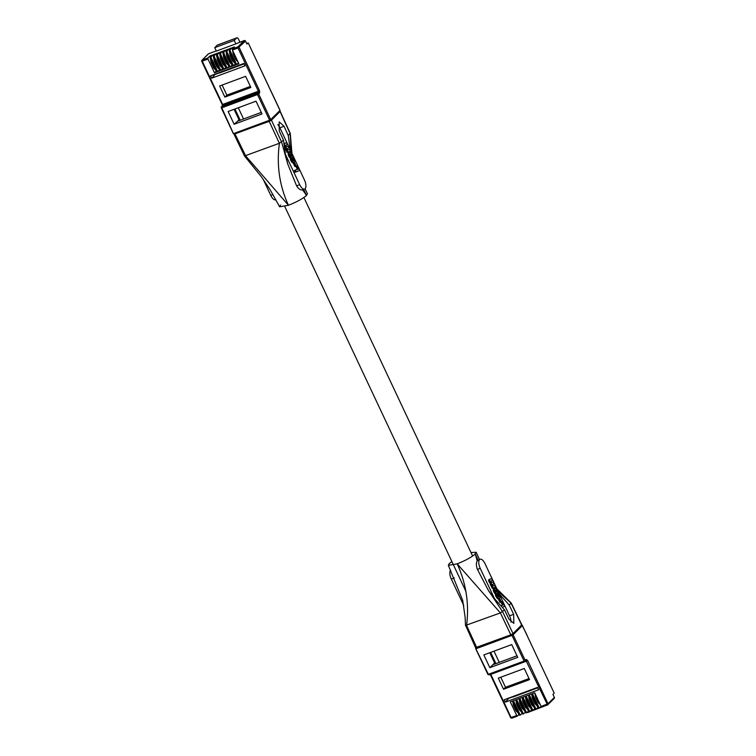 <?xml version="1.0" encoding="UTF-8"?>
<svg xmlns="http://www.w3.org/2000/svg" width="756" height="756" viewBox="0 0 756 756"><rect width="100%" height="100%" fill="white"/><g stroke="black" fill="none" stroke-linecap="round" stroke-linejoin="round"><path stroke-width="1.13" d="M524.494 710.649L522.169 708.23L519.75 703.099L520.591 702.362M520.723 702.73L523.143 707.871L522.169 708.23M519.75 703.099L519.07 699.13M533.991 707.125L531.666 704.705L529.247 699.574L530.088 698.837M530.23 699.205L532.64 704.346L531.666 704.705M529.247 699.574L528.567 695.605M521.328 711.831L519.003 709.402L516.584 704.271L517.425 703.534M517.558 703.912L519.977 709.043L519.003 709.402M516.584 704.271L515.904 700.302M518.162 713.002L515.838 710.583L513.418 705.442L514.26 704.705M514.392 705.083L516.811 710.215L515.838 710.583M513.418 705.442L512.738 701.473M513.201 696.418L513.012 697.004L537.686 687.847M500.774 677.215L505.518 687.289L529.02 678.567M537.913 707.559L536.373 709.062L535.72 708.476L529.276 694.783L531.515 693.951L537.951 707.644L538.603 708.23L539.463 707.89M534.747 708.731L533.207 710.234L532.555 709.648L526.11 695.955L528.35 695.123L534.785 708.816L536.288 709.071M531.581 709.903L530.041 711.405L529.389 710.82L522.944 697.126L525.174 696.304L531.619 709.997L532.271 710.583L533.122 710.243M528.416 711.075L526.875 712.587L526.223 712.001L519.778 698.308L522.009 697.476L528.453 711.169L529.106 711.755L529.956 711.415M525.25 712.256L523.71 713.758L523.058 713.173L516.613 699.48L518.843 698.648L525.288 712.341L526.79 712.596M522.075 713.428L520.544 714.93L519.892 714.344L513.447 700.651L515.677 699.829L522.122 713.522L522.774 714.108L523.625 713.768M518.909 714.6L517.369 716.112L516.726 715.526L510.281 701.833L512.511 701.001L518.956 714.694L519.608 715.28L520.459 714.94M541.079 706.378L539.538 707.881L538.886 707.295L532.441 693.611L534.681 692.779L541.126 706.473L541.768 707.058L547.438 704.932M505.301 702.135L504.186 699.763L537.478 687.412L538.593 689.784L505.301 702.135L509.138 697.92M509.27 698.194L513.324 696.692M489.841 667.69L517.728 657.342L511.727 644.584L483.84 654.932L489.841 667.69L494.604 662.965L495.473 662.643L493.63 664.467L517 655.792M489.784 652.721L494.604 662.965M503.534 689.255L529.512 679.616L524.277 668.493L498.298 678.132L503.534 689.255L505.518 687.289M495.473 662.643L490.653 652.4M553.94 698.582A0.964 0.85 -134.8 0 0 554.346 697.419L552.948 694.452L553.902 693.507A1.918 0.832 -110.4 0 0 554.11 692.959L522.396 625.562A0.964 0.85 -134.8 0 0 521.716 624.985M493.989 651.162L499.262 662.379M547.013 705.112L527.622 712.558L527.404 712.086M525.968 660.536L547.524 704.923L547.117 705.329M527.66 709.478L525.335 707.058L522.916 701.918L523.757 701.181M523.889 701.559L526.308 706.69L525.335 707.058M522.916 701.918L522.235 697.958M540.323 704.781L537.998 702.352L535.588 697.221L536.42 696.484M536.562 696.862L538.971 701.993L537.998 702.352M535.588 697.221L534.898 693.252M530.825 708.306L528.501 705.877L526.082 700.746L526.923 700.009M527.055 700.387L529.474 705.518L528.501 705.877M526.082 700.746L525.401 696.777M537.157 705.953L534.832 703.534L532.422 698.393L533.254 697.656M533.396 698.034L535.806 703.165L534.832 703.534M532.422 698.393L531.733 694.433M495.87 589.869L495.029 590.389L495.463 591.778L496.446 592.165L496.938 591.268L496.153 589.963L495.133 590.143L496.04 592.165M496.616 590.436L495.804 590.738M495.756 590.653L496.56 590.351M495.624 590.493L496.437 590.19M495.558 590.417L496.361 590.115M495.416 590.313L496.229 590.011M495.341 590.266L496.153 589.963M495.274 590.238L496.087 589.935M495.199 590.2L496.002 589.897M495.123 590.181L495.936 589.878M495.18 590.077L495.794 589.85M496.219 592.194L496.758 591.995M496.116 592.184L496.796 591.929M496.068 592.175L496.843 591.882M496.059 592.137L496.872 591.835M496.087 592.061L496.9 591.759M496.106 591.995L496.919 591.693M496.116 591.91L496.928 591.608M496.125 591.825L496.938 591.523M496.134 591.759L496.938 591.457M496.134 591.664L496.938 591.362M496.125 591.57L496.938 591.268M496.106 591.475L496.919 591.173M496.049 591.287L496.862 590.984M496.021 591.173L496.824 590.871M495.974 591.069L496.786 590.767M495.87 590.842L496.683 590.54M501.285 601.852L499.858 598.828L499.31 599.035L500.746 602.078L501.285 601.852M496.947 589.699L495.142 588.036L494.037 589.463L495.322 592.817L497.07 593.98L497.92 592.628L496.947 589.699M493.64 585.711L492.147 584.634L493.999 583.509L493.233 581.884L491.655 582.422L490.625 581.506L492.411 580.135L491.646 578.51L490.011 579.153L489.595 580.854L491.126 582.923L492.978 587.96L495.577 586.864L494.811 585.229L493.64 585.711M498.856 596.616L496.182 594.67L497.741 597.656L499.451 598.516L500.056 596.767L498.61 593.517L498.147 594.008L499.036 596.153L498.497 596.758M502.523 601.606L501.842 601.87L503.269 604.904L500.812 605.849L502.457 605.206L501.03 602.173L502.523 601.606L504.743 606.331L502.173 607.323M519.948 620.997L525.987 632.97M521.886 624.957L511.245 603.042L509.251 605.112L513.664 614.288L513.834 623.388L508.901 619.013L504.498 609.837L494.443 598.563L488.338 590.341L477.423 569.381C476.11 565.819 476.044 562.965 477.206 560.81L480.098 559.223A7.201 3.109 -110.4 0 1 484.983 563.617L499.206 593.838L509.251 605.112M499.31 599.035L498.506 599.338L499.933 602.381L500.746 602.078M499.858 598.828L498.506 599.338M497.287 593.914L495.511 594.093L493.829 591.92L493.281 589.113L494.67 588.092M497.07 593.98L496.257 594.282M496.834 593.97L496.021 594.273M496.711 593.951L495.898 594.254M496.588 593.914L495.775 594.216M496.446 593.857L495.634 594.15M496.323 593.791L495.511 594.093M496.191 593.706L495.378 593.999M496.059 593.602L495.246 593.904M495.927 593.488L495.114 593.791M495.662 593.224L494.849 593.526M495.53 593.073L494.717 593.375M495.388 592.902L494.575 593.195M495.322 592.817L494.509 593.12M495.256 592.713L494.452 593.016M495.133 592.534L494.32 592.827M495 592.326L494.197 592.628M494.755 591.863L493.942 592.165M494.632 591.617L493.829 591.92M494.5 591.315L493.696 591.617M494.396 591.041L493.583 591.343M494.301 590.786L493.488 591.088M494.216 590.512L493.403 590.814M494.188 590.389L493.375 590.691M494.15 590.266L493.337 590.559M494.103 590.02L493.29 590.323M494.074 589.907L493.262 590.2M494.065 589.793L493.252 590.096M494.046 589.671L493.233 589.973M494.046 589.576L493.233 589.878M494.037 589.463L493.224 589.765M494.037 589.349L493.224 589.652M494.046 589.17L493.233 589.463M494.055 589.066L493.243 589.368M494.093 588.811L493.281 589.113M494.14 588.669L493.328 588.971M494.169 588.593L493.356 588.896M494.235 588.48L493.422 588.782M494.282 588.414L493.47 588.716M494.32 588.366L493.507 588.669M494.358 588.31L493.555 588.603M494.566 588.149L493.753 588.452M492.978 587.96L492.165 588.262L490.313 583.216L488.782 581.156L488.782 579.824L490.011 579.153M492.298 586.514L491.485 586.817M492.695 586.259L491.882 586.562L492.685 586.25M492.487 586.127L491.674 586.429M492.307 585.995L491.495 586.297M492.128 585.843L491.315 586.146M492.043 585.739L491.23 586.042M491.958 585.635L491.145 585.938M491.882 585.541L491.069 585.843M491.797 585.428L490.984 585.73M491.721 585.314L490.909 585.616M491.646 585.201L490.833 585.503M491.58 585.078L490.767 585.38M491.504 584.936L490.691 585.238M491.438 584.813L490.625 585.116M491.287 584.501L490.474 584.804M491.23 584.35L490.417 584.653M491.164 584.19L490.36 584.492M491.126 584.048L490.313 584.341M491.05 583.783L490.238 584.076M491.041 583.651L490.228 583.953M491.022 583.547L490.209 583.849M491.022 583.434L490.209 583.726M491.022 583.235L490.209 583.538M491.031 583.15L490.219 583.452M491.05 583.093L490.238 583.396M491.069 583.027L490.257 583.32M491.126 582.923L490.313 583.216M490.937 582.819L490.124 583.122M490.842 582.744L490.03 583.046M490.578 582.517L489.765 582.81M490.483 582.413L489.671 582.715M490.408 582.318L489.595 582.621M490.323 582.215L489.51 582.517M490.162 581.988L489.349 582.29M490.077 581.855L489.264 582.158M489.935 581.619L489.123 581.912M489.86 581.477L489.047 581.78M489.727 581.184L488.915 581.487M489.652 581.014L488.839 581.317M489.595 580.854L488.782 581.156M489.557 580.702L488.745 581.005M489.501 580.428L488.688 580.731M489.472 580.287L488.659 580.589M489.463 580.154L488.65 580.457M489.463 580.098L488.65 580.4M489.463 580.032L488.65 580.334M489.463 579.909L488.65 580.211M489.491 579.814L488.678 580.117M489.51 579.701L488.697 580.003M489.548 579.616L488.735 579.918M489.595 579.521L488.782 579.824M489.642 579.446L488.83 579.748M489.793 579.304L488.981 579.606M489.897 579.219L489.085 579.521M491.646 578.51L489.359 579.398M493.233 581.884L491.91 582.385M494.811 585.229L493.441 585.758M498.374 596.749L498.903 596.55M498.951 596.484L498.298 596.73M498.979 596.408L498.204 596.692M499.007 596.333L498.195 596.635L497.335 594.31L498.61 593.517M499.026 596.238L498.213 596.541M499.036 596.153L498.223 596.456M499.036 596.059L498.223 596.361M499.036 595.945L498.223 596.248M499.007 595.737L498.195 596.04M498.979 595.624L498.166 595.926M498.875 595.293L498.062 595.596M498.828 595.17L498.015 595.473M498.686 594.877L497.873 595.18M498.601 594.707L497.788 595.01M498.431 594.443L497.628 594.736M498.289 594.207L497.476 594.5M498.147 594.008L497.335 594.31M499.451 598.516L498.157 598.837L496.928 597.958L495.369 594.972L496.182 594.67M499.225 598.554L498.412 598.856M499.102 598.554L498.289 598.856M498.969 598.535L498.157 598.837M498.847 598.497L498.034 598.799M498.714 598.459L497.902 598.761M498.658 598.421L497.845 598.724M498.582 598.383L497.769 598.676M498.516 598.346L497.703 598.648M498.166 598.09L497.363 598.393M498.034 597.968L497.221 598.27M497.892 597.816L497.079 598.119M497.741 597.656L496.928 597.958M497.599 597.486L496.786 597.788M497.533 597.41L496.73 597.712M497.467 597.306L496.654 597.609M497.325 597.117L496.512 597.41M497.193 596.89L496.38 597.193M497.061 596.664L496.248 596.966M496.919 596.427L496.106 596.73M496.654 595.898L495.841 596.2M496.569 595.709L495.756 596.011M496.494 595.548L495.681 595.851M496.427 595.378L495.615 595.681M496.361 595.208L495.549 595.511M496.305 595.048L495.492 595.35M496.257 594.906L495.445 595.208M496.21 594.783L495.397 595.085M503.269 604.904L502.457 605.206M501.842 601.87L501.03 602.173M477.423 569.381L480.221 568.342L494.443 598.563M510.999 622.16A7.201 3.109 69.6 0 0 509.544 615.819L499.206 593.838M480.221 568.342A7.201 3.109 -110.4 0 1 480.098 559.223M463.797 605.594L451.313 579.068L454.309 577.953M450.68 570.279A7.201 3.109 69.6 0 0 451.313 579.068M496.815 588.773L511.245 603.042M504.498 609.837L500.396 612.908L465.63 625.42L475.571 647.665L510.81 634.813L513.031 633.604L521.801 624.806M477.206 560.81L475.24 553.978L478.028 559.998M476.658 647.486L466.603 625.448C469.296 603.846 466.15 583.311 457.172 563.844L448.336 565.337L449.253 563.617L451.861 561.547M470.979 552.551L476.148 552.258L475.24 553.978C471.394 557.323 465.375 560.612 457.172 563.844L500.396 612.908L510.81 634.813M290.843 154.035L290.03 154.337L290.956 156.322L291.778 155.991L290.701 153.997L289.973 154.413L290.181 155.641L291.013 156.341L291.778 155.991M290.663 154.81L291.476 154.507M291.523 154.593L290.71 154.895M290.531 154.649L291.344 154.347M290.465 154.574L291.277 154.271M290.323 154.47L291.136 154.167M290.247 154.422L291.06 154.12M290.181 154.394L290.994 154.092M290.106 154.356L290.918 154.054M290.039 154.3L290.776 154.026M290.087 154.233L290.701 153.997M291.126 156.35L291.665 156.152M291.022 156.341L291.703 156.086M290.975 156.331L291.75 156.038M290.994 156.218L291.807 155.916M291.013 156.152L291.825 155.849M291.022 156.067L291.835 155.764M291.041 155.982L291.844 155.679M291.041 155.916L291.854 155.613M291.041 155.821L291.854 155.519M291.032 155.727L291.844 155.424M291.013 155.632L291.825 155.33M290.956 155.443L291.769 155.141M290.928 155.33L291.74 155.027M290.88 155.226L291.693 154.923M290.776 154.999L291.589 154.696M293.763 160.773L291.088 158.826L292.648 161.812L294.358 162.672L294.963 160.924L293.526 157.673L293.054 158.165L293.715 160.811M297.429 165.762L296.749 166.027L298.176 169.06L295.218 170.204L296.012 171.895L299.65 170.487L297.429 165.762L295.936 166.329L296.749 166.027M288.546 149.868L287.053 148.79L288.905 147.666L288.14 146.04L286.373 146.551L285.513 145.587L287.318 144.292L286.552 142.667L284.917 143.309L284.502 145.01L286.033 147.07L287.885 152.117L290.484 151.02L289.718 149.386L288.546 149.868M291.854 153.855L290.049 152.192L288.943 153.619L290.039 156.69L291.977 158.136L292.827 156.785L291.854 153.855M296.191 166.008L294.774 162.984L294.226 163.192L295.653 166.235L296.191 166.008M273.048 95.445L277.669 105.273M293.281 160.905L293.81 160.707M293.857 160.641L293.205 160.886M291.117 158.94L290.304 159.242L291.088 158.826M290.304 159.242L291.164 159.062M290.351 159.365L291.211 159.204M290.399 159.507L291.268 159.365M290.455 159.667L291.334 159.535M290.521 159.837L291.4 159.705M290.587 160.007L291.476 159.866M290.673 160.168L291.561 160.055M290.748 160.357L291.825 160.584M291.013 160.877L291.967 160.82M291.154 161.123L292.1 161.047M291.287 161.349L292.232 161.274M291.429 161.567L292.374 161.463M291.561 161.765L292.449 161.567M291.636 161.86L292.506 161.642M291.693 161.945L292.648 161.812M291.835 162.115L292.799 161.973M291.986 162.275L292.941 162.124M292.128 162.427L293.082 162.247M292.27 162.549L293.422 162.502M292.61 162.805L293.489 162.531M292.676 162.833L293.564 162.578M292.752 162.88L293.621 162.616M292.808 162.918L293.753 162.653M292.941 162.956L293.876 162.691M293.073 162.994L294.008 162.71M293.196 163.012L294.131 162.71M293.319 163.012L294.358 162.672M293.054 158.165L293.526 157.673M292.241 158.467L293.196 158.354M292.383 158.656L293.347 158.599M292.534 158.892L293.508 158.864M292.695 159.166L293.593 159.034M292.78 159.336L293.734 159.327M292.922 159.629L293.782 159.45M292.969 159.752L293.886 159.781M293.073 160.083L293.914 159.894M293.101 160.196L293.942 160.102M293.13 160.404L293.942 160.215M293.139 160.518L293.952 160.31M293.139 160.612L293.933 160.395M293.12 160.697L293.914 160.489M293.12 160.848L293.886 160.565M296.012 171.895L295.199 172.198L294.405 170.506L295.218 170.204M295.936 166.329L297.363 169.363L298.176 169.06M297.363 169.363L294.405 170.506M288.348 149.915L289.718 149.386M286.817 146.541L288.14 146.04M284.265 143.555L286.552 142.667M283.991 143.678L284.7 143.46M283.925 143.838L284.549 143.602M283.935 143.886L284.502 143.678M283.944 143.961L284.454 143.772M284.133 145.521L284.634 145.341M284.171 145.851L284.766 145.634M284.199 146.012L284.842 145.776M284.228 146.295L284.984 146.012M285.229 146.371L284.256 146.447L285.069 146.144M284.417 146.673L285.314 146.475M284.502 146.777L285.39 146.569M284.577 146.872L285.485 146.673M284.672 146.966L285.749 146.9M284.936 147.203L285.844 146.976M285.031 147.278L286.033 147.07M285.22 147.373L285.976 147.184M285.163 147.477L285.957 147.25M285.144 147.552L285.938 147.307M285.135 147.609L285.929 147.392M285.116 147.694L285.929 147.59M285.116 147.883L285.929 147.703M285.116 148.006L285.948 147.807M285.135 148.11L285.966 147.94M285.154 148.233L286.033 148.204M285.22 148.497L286.08 148.346M285.267 148.649L286.137 148.507M285.324 148.809L286.193 148.658M285.381 148.96L286.344 148.97M285.532 149.272L286.411 149.093M285.598 149.395L286.486 149.234M285.673 149.537L286.552 149.357M285.74 149.66L286.628 149.471M285.815 149.773L286.704 149.584M285.891 149.886L286.789 149.697M285.976 150L286.864 149.792M286.051 150.094L286.949 149.896M286.137 150.198L287.034 150M286.222 150.302L287.214 150.151M286.401 150.453L287.393 150.283M286.581 150.586L287.204 150.671M286.392 150.973L287.072 152.419L287.885 152.117M288.66 152.608L289.274 152.466M288.461 152.759L289.227 152.523M288.414 152.825L289.189 152.57M288.376 152.873L289.151 152.636M288.338 152.929L289.075 152.75M288.263 153.052L289.047 152.825M288.234 153.128L289 152.967M288.187 153.27L288.962 153.222M288.149 153.525L288.953 153.326M288.149 153.619L288.943 153.506M288.13 153.799L288.943 153.619M288.13 153.922L288.953 153.733M288.14 154.035L288.953 153.827M288.14 154.129L288.972 153.95M288.159 154.252L288.981 154.063M288.168 154.356L289.009 154.177M288.197 154.479L289.057 154.422M288.244 154.715L289.094 154.545M288.282 154.848L289.123 154.668M288.31 154.971L289.208 154.942M288.395 155.245L289.302 155.197M288.49 155.5L289.416 155.471M288.603 155.774L289.548 155.774M288.735 156.076L289.661 156.019M288.849 156.322L289.917 156.483M289.104 156.785L290.039 156.69M289.236 156.983L290.172 156.87M289.359 157.172L290.238 156.974M289.425 157.276L290.295 157.059M289.482 157.352L290.436 157.229M289.624 157.531L290.569 157.38M289.756 157.683L290.833 157.645M290.02 157.947L290.965 157.758M290.153 158.061L291.098 157.862M290.285 158.155L291.23 157.947M290.417 158.25L291.353 158.013M290.55 158.306L291.495 158.07M290.682 158.373L291.618 158.108M290.805 158.41L291.74 158.127M290.928 158.429L291.977 158.136M291.164 158.439L292.194 158.07M294.226 163.192L293.413 163.494L294.84 166.537L295.653 166.235M293.413 163.494L294.774 162.984M273.029 194.585L270.78 195.417L263.239 179.389M270.78 195.417A7.201 3.109 69.6 0 0 275.666 199.811L275.902 199.726M285.466 154.479L299.688 184.7L296.607 185.844L287.771 164.109L285.466 154.479L283.5 140.2L279.248 130.968L279.172 121.839L284.01 126.243L288.263 135.475L290.228 149.754L279.89 127.773A7.201 3.109 69.6 0 0 277.83 124.627M290.228 149.754L304.451 179.975A7.201 3.109 -110.4 0 1 304.573 189.085A7.201 3.109 -110.4 0 1 299.688 184.7M288.263 135.475L290.247 133.406L280.192 111.368L271.432 120.166L269.202 121.376L234.076 134.02M279.106 111.548L280.079 111.576L290.134 133.614L291.306 152.032M234.001 134.114L244.528 156.001L279.399 143.271L283.5 140.2M303.449 188.991L306.511 195.417L302.57 189.832L304.573 189.085M302.627 189.813C300.623 190.351 298.611 189.028 296.607 185.844M269.202 121.376L279.399 143.271C276.46 165.12 279.474 185.787 288.442 205.273C296.645 202.05 302.674 198.762 306.511 195.417L307.427 193.706L305.084 188.764M280.523 205.056L279.625 206.804L288.442 205.273L245.605 155.812L235.05 134.048M231.714 64.336L229.777 62.427L230.665 62.096M227.811 56.038L230.363 61.548L229.389 61.907L229.777 62.427M229.389 61.907L226.97 56.776L227.953 56.416M227.669 55.736L226.781 56.067L226.97 56.776M226.781 56.067L226.29 52.807M222.217 67.851L220.27 65.952L221.158 65.621M218.314 59.563L220.865 65.073L219.892 65.432L220.27 65.952M219.892 65.432L217.473 60.3L218.446 59.941M218.172 59.261L217.284 59.592L217.473 60.3M217.284 59.592L216.792 56.331M234.88 63.154L232.942 61.245L233.831 60.924M230.977 54.857L233.528 60.376L232.555 60.735L232.942 61.245M232.555 60.735L230.145 55.604L231.119 55.235M230.835 54.564L229.947 54.895L230.145 55.604M229.947 54.895L229.455 51.635M238.046 61.983L236.108 60.074L236.997 59.743M234.143 53.685L236.694 59.195L235.721 59.563L236.108 60.074M235.721 59.563L233.311 54.423L234.284 54.063M234.001 53.392L233.113 53.723L233.311 54.423M233.113 53.723L232.621 50.454M219.59 72.463L219.401 73.048L244.075 63.901M222.122 85.05L226.866 95.124L250.368 86.411M219.438 69.864L217.652 71.631L219.883 70.809L213.438 57.116L214.373 56.766L220.818 70.459L222.604 68.683M214.373 56.766L214.288 55.594L216.15 53.752L218.465 52.769L216.518 54.772L216.603 55.944L223.048 69.628L220.818 70.459M225.77 67.511L223.984 69.287L226.214 68.456L219.779 54.763L220.705 54.423L227.15 68.106L228.936 66.339M220.705 54.423L220.62 53.251L222.491 51.399L224.797 50.425L222.859 52.419L222.944 53.591L229.38 67.284L227.15 68.106M232.101 65.158L230.315 66.934L232.555 66.112L226.11 52.419L227.046 52.069L233.481 65.763L235.277 63.986M227.046 52.069L226.961 50.898L228.822 49.045L231.128 48.072L229.191 50.066L229.276 51.238L235.721 64.931L233.481 65.763M238.442 62.814L236.647 64.591L238.887 63.759L232.442 50.066L238.017 47.997L258.354 91.202L222.623 104.46L202.296 61.255L202.211 60.083L207.957 57.947L209.818 56.095L212.134 55.122L210.187 57.116L210.272 58.288L211.207 57.947L217.652 71.631M216.273 71.036L214.487 72.812L216.717 71.981L210.272 58.288M211.689 78.18L244.982 65.829L243.867 63.457L210.574 75.808L211.689 78.18L215.526 73.965M215.658 74.239L219.712 72.737M234.133 124.277L262.02 113.939L256.019 101.181L228.132 111.519L234.133 124.277L239.765 119.231L234.946 108.996M234.076 109.318L238.896 119.552M224.882 97.099L250.869 87.46L245.634 76.328L219.646 85.967L224.882 97.099L226.866 95.124M211.207 57.947L211.122 56.776L212.984 54.923L215.299 53.95L213.353 55.944L213.438 57.116M216.603 55.944L217.539 55.594L223.984 69.287M217.539 55.594L217.454 54.423L219.316 52.57L221.631 51.597L219.694 53.591L219.779 54.763M222.944 53.591L223.88 53.241L230.315 66.934M223.88 53.241L223.785 52.069L225.657 50.227L227.962 49.244L226.025 51.247L226.11 52.419M229.276 51.238L230.211 50.898L230.126 49.726L231.988 47.874L234.294 46.9L232.357 48.894L232.442 50.066M230.211 50.898L236.647 64.591M233.368 133.472L221.782 107.806L257.503 94.557L257.418 93.385L258.439 92.374A0.964 0.85 45.2 0 1 259.648 92.931L259.478 90.588L258.354 91.202L258.439 92.374L222.708 105.632L201.739 61.349L201.937 60.253A0.964 0.85 45.2 0 0 201.795 61.236L208.042 59.119L214.487 72.812M208.042 59.119L207.957 57.947M261.292 112.389L237.923 121.064L239.765 119.231M235.844 43.857L216.358 51.087L214.751 47.656L234.237 40.427L235.844 43.857L244.282 40.531L237.932 46.825L238.017 47.997L245.502 41.079A0.964 0.85 -134.8 0 0 244.282 40.531M216.282 50.917L208.561 53.78A0.964 0.85 -134.8 0 0 208.287 53.959L201.937 60.253A0.964 0.85 45.2 0 1 202.211 60.083L208.561 53.78M243.555 118.975L238.282 107.758M245.502 41.079L246.9 44.056L247.845 43.111A1.918 0.832 -110.4 0 1 247.987 43.016A1.918 0.832 -110.4 0 1 248.27 43.026L279.928 110.291M234.237 40.427L236.779 37.913A2.4 1.04 -110.4 0 1 236.949 37.8A2.4 1.04 -110.4 0 1 238.575 39.265L239.926 42.138M217.662 45.001A2.4 1.04 69.6 0 0 217.463 45.029A2.4 1.04 69.6 0 0 217.284 45.143L214.751 47.656M228.548 65.507L226.602 63.598L227.499 63.268M224.645 57.21L227.197 62.72L226.224 63.079L226.602 63.598M226.224 63.079L223.804 57.947L224.778 57.588M224.504 56.917L223.615 57.248L223.804 57.947M223.615 57.248L223.124 53.978M215.885 70.204L213.939 68.295L214.827 67.964M211.982 61.907L214.534 67.426L213.561 67.785L213.939 68.295M213.561 67.785L211.141 62.644L212.115 62.285M211.841 61.614L210.952 61.945L211.141 62.644M210.952 61.945L210.461 58.684M225.382 66.679L223.436 64.77L224.334 64.44M221.48 58.382L224.031 63.901L223.058 64.26L223.436 64.77M223.058 64.26L220.639 59.129L221.612 58.76M221.338 58.089L220.45 58.42L220.639 59.129M220.45 58.42L219.958 55.16M219.051 69.032L217.104 67.123L217.993 66.793M215.148 60.735L217.7 66.244L216.726 66.604L217.104 67.123M216.726 66.604L214.307 61.472L215.28 61.113M215.006 60.442L214.118 60.773L214.307 61.472M214.118 60.773L213.627 57.503M522.547 708.75L523.435 708.419M520.449 702.059L519.561 702.39M532.054 705.225L532.942 704.894M529.947 698.535L529.058 698.865M519.381 709.922L520.27 709.591M517.284 703.231L516.395 703.562M516.216 711.094L517.104 710.763M514.118 704.412L513.23 704.743M512.228 634.152A0.964 0.85 45.2 0 1 513.126 634.766L512.001 635.38L524.078 661.056L488.357 674.314L489.009 674.9L524.655 661.651M554.11 692.959L522.396 625.562L513.126 634.766L525.212 660.442L524.078 661.056L524.806 661.595A0.964 0.85 45.2 0 0 525.08 661.424L526.091 660.413A0.964 0.85 -134.8 0 0 526.223 659.43L525.212 660.442A0.964 0.85 45.2 0 1 525.08 661.424L489.009 674.9L487.8 674.409L488.357 674.314L475.779 648.62A0.964 0.85 45.2 0 1 475.845 647.712M517.293 716.121L511.793 718.181L511.141 717.595L490.814 674.38L526.535 661.131L527.669 660.517L526.223 659.43M510.65 717.576L490.257 674.475L490.738 674.248M541.768 707.058L547.59 704.875A0.964 0.85 45.2 0 0 547.864 704.705L554.214 698.402M554.346 697.419L547.996 703.723L541.126 706.473M538.886 707.295L537.951 707.644M535.72 708.476L534.785 708.816M532.555 709.648L531.619 709.997M529.389 710.82L528.453 711.169M526.223 712.001L525.288 712.341M523.058 713.173L522.122 713.522M519.892 714.344L518.956 714.694M516.726 715.526L510.593 717.69L511.793 718.181L517.369 716.112M527.669 660.517L547.996 703.723A0.964 0.85 45.2 0 1 547.864 704.705L547.524 704.923M476.091 647.665L476.271 648.629L512.001 635.38L511.831 634.369M487.856 674.295L475.722 648.724L475.911 647.637M489.784 673.804L490.266 674.428M522.32 625.429L521.253 624.966M525.713 707.569L526.611 707.238M523.615 700.888L522.727 701.218M538.385 702.872L539.274 702.541M536.278 696.191L535.39 696.522M528.879 706.397L529.776 706.066M526.781 699.716L525.892 700.037M535.22 704.044L536.108 703.713M533.112 697.363L532.224 697.693M494.471 588.225L493.659 588.527M496.786 596.172L495.974 596.475M509.544 615.819L513.664 614.288M521.687 625.014L511.132 603.25L497.873 591.003M488.338 590.341L502.617 611.698L513.031 633.604M290.88 160.631L291.693 160.329M288.565 152.684L289.378 152.381M279.89 127.773L284.01 126.243M271.432 120.166L281.619 142.062L287.771 164.109M279.578 111.576A0.964 0.85 -134.8 0 0 279.852 111.406L270.242 120.818L234.511 134.067L233.311 133.576L221.281 107.796A0.964 0.85 45.2 0 1 221.423 106.813L221.224 107.9L221.782 107.806L221.697 106.634L222.708 105.632A0.964 0.85 -134.8 0 0 222.434 105.802L221.423 106.813A0.964 0.85 45.2 0 1 221.697 106.634L257.418 93.385A0.964 0.85 45.2 0 1 258.637 93.933L257.503 94.557L269.59 120.232L270.724 119.618A0.964 0.85 45.2 0 1 270.308 120.771L269.59 120.232L233.859 133.491L234.511 134.067L270.157 120.828M213.428 55.868L212.984 54.923M216.594 54.697L216.15 53.752M219.769 53.515L219.316 52.57M222.935 52.344L222.491 51.399M226.101 51.172L225.657 50.227M229.266 50L228.822 49.045M232.432 48.819L231.988 47.874M210.262 57.04L209.818 56.095M210.187 57.116L211.122 56.776M213.353 55.944L214.288 55.594M216.518 54.772L217.454 54.423M219.694 53.591L220.62 53.251M222.859 52.419L223.785 52.069M226.025 51.247L226.961 50.898M229.191 50.066L230.126 49.726M232.357 48.894L237.932 46.825A0.964 0.85 45.2 0 1 239.151 47.382L259.478 90.588M222.349 105.916L222.132 104.441M248.27 43.026L280.041 110.31L279.852 111.406A0.964 0.85 -134.8 0 0 279.985 110.423L270.724 119.618L258.637 93.933L259.648 92.931M217.284 45.143L236.779 37.913M246.654 43.546L247.845 43.111M538.603 708.23L539.538 707.881M535.437 709.402L536.373 709.062M532.271 710.583L533.207 710.234M529.106 711.755L530.041 711.405M525.94 712.927L526.875 712.587M522.774 714.108L523.71 713.758M519.608 715.28L520.544 714.93M527.064 635.257L519.23 619.514M479.493 559.449L476.148 552.258M448.336 565.337L462.719 600.481L465.11 617.085L465.516 625.609M284.785 206.492L465.932 591.438M303.903 197.496L472.632 556.057M271.735 92.638L278.822 107.711M291.967 153.44L290.257 133.425M244.538 156.01L261.103 176.403L270.213 189.898L279.625 206.804M236.949 37.8L217.463 45.029M246.645 43.517L247.987 43.016"/></g></svg>
